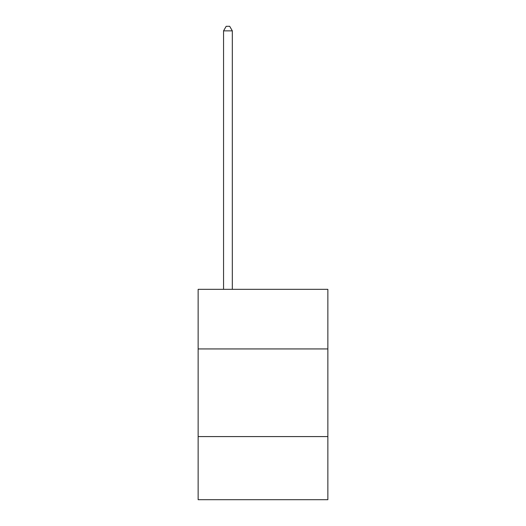 <?xml version="1.0" encoding="UTF-8"?>
<svg xmlns="http://www.w3.org/2000/svg" width="526" height="526" viewBox="0 0 526 526"><rect width="100%" height="100%" fill="white"/><g stroke="black" fill="none" stroke-linecap="round" stroke-linejoin="round"><path stroke-width="0.79" d="M198.138 348.935L327.862 348.935L327.862 289.333L198.138 289.333L198.138 499.7L327.862 499.7L327.862 436.587L198.138 436.587M327.862 436.587L327.862 348.935M232.321 289.333L232.321 30.856L223.557 30.856L223.557 289.333M223.557 30.856L226.187 26.3L229.691 26.3L232.321 30.856"/></g></svg>
